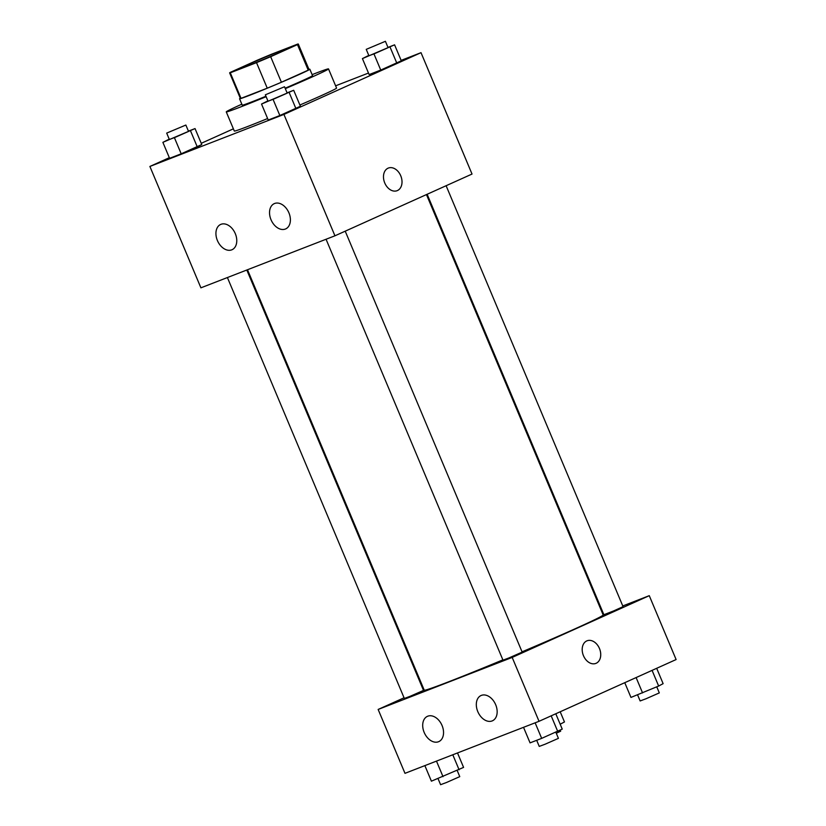 <?xml version="1.0" encoding="UTF-8"?>
<svg xmlns="http://www.w3.org/2000/svg" width="826" height="826" viewBox="0 0 826 826"><rect width="100%" height="100%" fill="white"/><g stroke="black" fill="none" stroke-linecap="round" stroke-linejoin="round"><path stroke-width="1.24" d="M281.831 51.522A27.733 0.733 157.2 0 1 254.181 63.303A27.733 0.733 157.2 0 1 238.404 69.198A27.733 0.733 157.2 0 1 263.68 57.779A27.733 0.733 157.2 0 1 289.523 47.712A27.733 0.733 157.2 0 1 281.831 51.522M297.639 44.098L271.413 54.279A37.242 0.991 157.2 0 0 257.268 60.215L230.454 72.296A37.242 0.991 157.2 0 0 229.628 72.884A37.242 0.991 157.2 0 0 230.289 72.802L256.514 62.631A37.242 0.991 157.2 0 0 270.66 56.695L297.474 44.614A37.242 0.991 157.2 0 0 298.289 44.026A37.242 0.991 157.2 0 0 297.639 44.098M230.289 72.802L241.037 98.356L267.252 88.186L256.514 62.631M270.66 56.695L281.408 82.239L308.222 70.158L297.474 44.614M281.408 82.239A37.242 0.991 157.2 0 1 267.252 88.186M241.037 98.356A37.242 0.991 157.2 0 1 240.376 98.439L229.628 72.884M298.289 44.026L309.038 69.58A37.242 0.991 157.2 0 1 308.222 70.158M240.294 98.242A38.13 1.012 -22.8 0 0 239.561 98.779A38.13 1.012 -22.8 0 0 249.576 95.331A38.13 1.012 -22.8 0 0 288.15 79.368A38.13 1.012 -22.8 0 0 309.853 69.229A38.13 1.012 -22.8 0 0 308.945 69.374M265.941 96.239A38.13 1.012 157.2 0 1 252.26 101.712A38.13 1.012 157.2 0 1 242.245 105.17L239.561 98.779M309.853 69.229L312.538 75.62A38.13 1.012 157.2 0 1 301.965 80.855A38.13 1.012 157.2 0 1 285.125 88.217M312.125 74.639A55.456 1.466 157.2 0 1 328.511 68.909A55.456 1.466 157.2 0 1 313.137 76.519A55.456 1.466 157.2 0 1 285.311 88.64M266.127 96.683A55.456 1.466 157.2 0 1 226.262 111.882A55.456 1.466 157.2 0 1 241.832 104.19M328.511 68.909L336.564 88.072A55.456 1.466 157.2 0 1 321.19 95.682A55.456 1.466 157.2 0 1 299.89 105.016M267.614 118.541A55.456 1.466 157.2 0 1 234.326 131.055L226.262 111.882M169.32 157.694L149.888 166.449L283.927 114.422L421.012 52.668L401.126 60.381M368.499 73.049L335.624 85.811M233.386 128.835L201.234 143.311M267.892 100.865L261.532 104.055L268.243 120.028L279.849 115.516L300.416 106.255L293.695 90.282L287.076 92.853M169.237 139.16L162.877 142.34L169.588 158.313L181.193 153.812L201.761 144.55L195.039 128.577L188.421 131.148M368.778 55.414L362.418 58.605L369.129 74.577L380.745 70.065L401.302 60.804L394.591 44.831L387.972 47.402M283.927 114.422L334.943 235.802L200.904 287.83L149.888 166.449M334.943 235.802L472.028 174.049L421.012 52.668M384.751 182.969A12.132 8.766 -111.2 0 1 388.354 168.06A12.132 8.766 -111.2 0 1 400.92 176.196A12.132 8.766 -111.2 0 1 397.141 190.682A12.132 8.766 -111.2 0 1 384.751 182.969M397.13 190.682A12.132 8.766 68.8 0 0 400.909 176.196A12.132 8.766 68.8 0 0 388.354 168.06M231.724 249.855A13.866 9.582 65.7 0 1 217.517 240.789A13.866 9.582 65.7 0 1 220.656 224.445A13.866 9.582 65.7 0 1 235.08 233.149A13.866 9.582 65.7 0 1 232.044 249.72A13.866 9.582 65.7 0 1 231.724 249.855M285.331 229.05A13.866 9.582 65.7 0 1 271.124 219.974A13.866 9.582 65.7 0 1 274.273 203.63A13.866 9.582 65.7 0 1 288.697 212.334A13.866 9.582 65.7 0 1 285.662 228.916A13.866 9.582 65.7 0 1 285.331 229.05M426.453 194.575L603.166 614.947A97.045 2.571 157.2 0 1 576.249 628.276A97.045 2.571 157.2 0 1 522.053 651.828M502.869 659.871A97.045 2.571 157.2 0 1 424.234 690.164L247.501 269.741M427.145 194.265L603.889 614.72L613.584 610.941L623.062 606.656L446.112 185.716M246.798 270.009L423.511 690.402L410.254 696.246L404.337 698.455L227.408 277.546M345.216 231.166L522.166 652.106L508.909 657.95L502.993 660.17L326.063 239.251M512.182 657.424L378.143 709.451L404.988 773.332L539.037 721.304L512.182 657.424L649.267 595.67L622.763 605.954M603.372 613.481L602.66 613.749M423.707 688.915L423.026 689.225M404.059 697.774L378.143 709.451M424.182 732.445A13.866 9.582 65.7 0 1 427.424 716.338A13.866 9.582 65.7 0 1 441.858 725.042A13.866 9.582 65.7 0 1 438.812 741.614A13.866 9.582 65.7 0 1 438.492 741.748A13.866 9.582 65.7 0 1 424.182 732.445M495.672 704.702A13.866 9.582 65.7 0 1 492.43 720.809A13.866 9.582 65.7 0 1 492.11 720.943A13.866 9.582 65.7 0 1 477.903 711.867A13.866 9.582 65.7 0 1 481.042 695.523A13.866 9.582 65.7 0 1 495.672 704.702M539.037 721.304L676.112 659.551L649.267 595.67M595.845 663.412A12.132 8.766 68.8 0 0 596.155 663.278A12.132 8.766 -111.2 0 1 595.856 663.402A12.132 8.766 -111.2 0 1 583.29 655.266A12.132 8.766 -111.2 0 1 587.069 640.79A12.132 8.766 -111.2 0 1 599.552 648.709A12.132 8.766 -111.2 0 1 596.165 663.278A12.132 8.766 68.8 0 0 599.542 648.709A12.132 8.766 68.8 0 0 587.069 640.79M624.766 682.689L630.961 697.423L658.652 686.034L663.123 683.66L656.68 668.306M642.566 692.921L636.113 677.568M658.652 686.034L652.075 670.382M656.763 686.84L659.313 692.9L646.056 698.744L640.14 700.954L637.579 694.852M560.183 724.226L564.468 721.945L560.193 711.775M560.235 730.174L560.658 731.186L556.29 733.282M523.529 727.324L530.065 742.873L541.67 738.372L562.238 729.11L555.784 713.757M541.67 738.372L535.134 722.822M557.757 731.485L551.179 715.832M555.877 732.29L558.417 738.351L545.16 744.195L539.244 746.405L536.683 740.303M424.874 765.619L431.409 781.169L463.582 767.395L457.501 752.951M443.015 776.657L436.479 761.107M459.101 769.78L452.793 754.778M457.222 770.586L459.762 776.636L446.515 782.49L440.599 784.7L438.028 778.598M362.418 58.605L394.591 44.831M385.401 41.3L388.096 47.691L374.839 53.535L368.923 55.745L366.238 49.364L385.401 41.3L366.238 49.364M369.129 74.577L380.745 70.065L374.033 54.093M380.745 70.065L396.831 63.179L390.109 47.216M396.831 63.179L401.302 60.804M261.532 104.055L293.695 90.282M284.516 86.751L287.2 93.142L273.943 98.986L268.027 101.195L265.342 94.814L284.516 86.751L265.342 94.814M268.243 120.028L279.849 115.516L273.138 99.543M279.849 115.516L295.935 108.629L289.224 92.667M295.935 108.629L300.416 106.255M162.877 142.34L195.039 128.577M185.86 125.046L188.545 131.427L175.288 137.281L169.371 139.491L166.687 133.1L185.86 125.046L166.687 133.1M169.588 158.313L181.193 153.812L174.482 137.839M181.193 153.812L197.28 146.925L190.569 130.952M197.28 146.925L201.761 144.55"/></g></svg>
